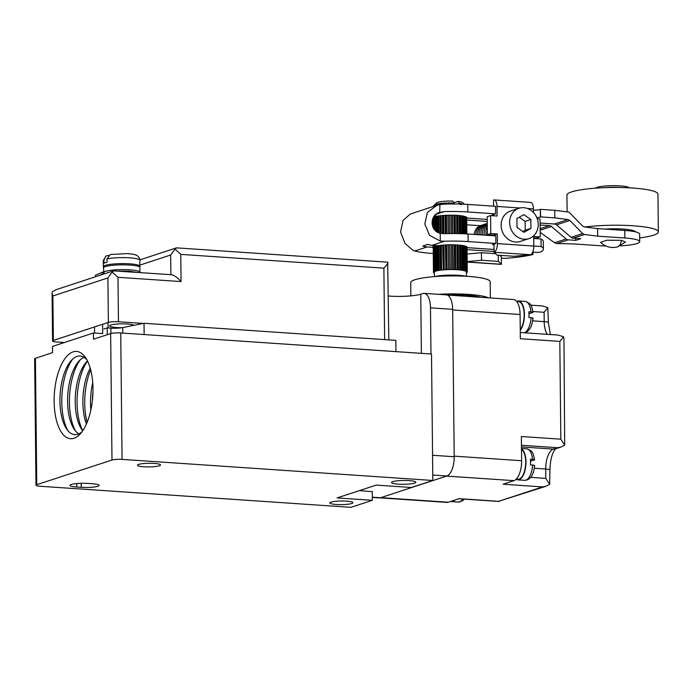 <?xml version="1.0" encoding="UTF-8"?>
<svg xmlns="http://www.w3.org/2000/svg" width="693" height="693" viewBox="0 0 693 693"><rect width="100%" height="100%" fill="white"/><g stroke="black" fill="none" stroke-linecap="round" stroke-linejoin="round"><path stroke-width="1.04" d="M532.709 318.433C533.523 318.096 532.986 317.844 531.098 317.671L528.915 317.524A15.774 6.939 -86.1 0 0 528.837 311.781L531.011 311.928C532.908 312.101 533.445 312.352 532.622 312.69L528.967 313.461M528.967 313.522L529.755 313.574A3.638 1.603 -86.1 0 0 530.041 313.539M520.252 330.249A15.774 6.939 -86.1 0 0 524.376 312.768A15.774 6.939 -86.1 0 0 518.494 300.979A15.774 6.939 -86.1 0 0 517.264 301.143A15.774 6.939 -86.1 0 0 516.64 301.412M531.011 311.928A15.774 6.939 -86.1 0 0 525.242 301.438C531.808 303.69 531.514 305.899 533.021 312.413L532.622 312.69M520.244 329.599A15.168 6.67 -86.1 0 0 524.099 312.794A15.168 6.67 -86.1 0 0 518.459 301.585L516.683 301.464M139.752 267.177L139.925 260.317C139.683 258.281 138.877 256.817 137.517 255.925C135.871 254.626 132.311 253.863 126.828 253.638L110.343 254.487L107.008 258.913L107.051 262.266A18.33 2.885 179.4 0 0 105.215 262.751A18.33 2.885 179.4 0 0 103.976 263.271L103.941 259.918L105.908 256.046L108.454 255.431M139.908 272.566L139.882 267.507A18.209 2.867 179.4 0 0 125.814 264.865A18.209 2.867 179.4 0 0 105.362 266.588A18.209 2.867 179.4 0 0 103.474 267.888L104.089 273.934M380.041 497.869L446.872 502.408A17.594 7.744 -86.1 0 0 448.25 502.226L459.13 498.657L498.605 501.334L542.576 486.91L503.101 484.234L513.989 480.656A17.594 7.744 -86.1 0 0 521.621 460.724L521.361 436.512L560.836 439.189L564.682 445.088L563.963 339.111L563.548 336.789L559.814 341.398L520.339 338.721L520.088 314.518A17.594 7.744 -86.1 0 0 513.461 299.523L447.054 295.019M563.548 336.789L558.16 335.065L520.278 332.501M521.621 460.724L454.201 456.15L452.668 309.944L520.088 314.518M521.457 445.27L557.57 447.713L560.966 447.063L564.682 445.088M448.25 502.226L380.829 497.652L446.569 476.091L513.989 480.656M532.9 311.521L544.1 312.283L547.834 307.675L548.38 322.643L550.415 334.546M530.769 305.163L542.446 305.951L547.834 307.675M542.576 486.91L545.963 486.261L549.679 484.277L545.833 478.387L530.656 477.356M498.605 501.334L545.963 486.261M557.57 447.713L553.369 449.099A17.594 7.744 -86.1 0 0 545.737 469.031A7.528 1.187 179.4 0 1 549.921 470.053L549.679 484.277M480.89 297.314A34.286 5.397 179.4 0 0 446.127 294.854M438.4 294.334A39.744 6.263 -0.6 0 1 488.4 297.817M490.367 297.955L490.202 281.765A39.744 6.263 179.4 0 0 459.485 275.996A39.744 6.263 179.4 0 0 414.847 279.773A39.744 6.263 179.4 0 0 410.715 282.605L410.854 295.885M432.83 480.474L431.505 354.036L120.738 332.961A7.528 1.187 179.4 0 0 110.655 333.593L93.52 339.215L93.451 332.986L52.503 346.422L52.564 352.65L35.43 358.272A7.528 1.187 179.4 0 0 34.65 358.809L35.975 485.239A7.528 1.187 -0.6 0 1 36.755 484.702L111.98 460.031A7.528 1.187 -0.6 0 1 122.063 459.39L432.83 480.474L411.408 487.5L376.178 485.109L337.11 497.92L372.34 500.311L350.927 507.337L40.159 486.261A7.528 1.187 -0.6 0 1 35.975 485.239M87.864 483.437A12.379 1.949 179.4 0 0 69.993 485.369A12.379 1.949 179.4 0 0 76.871 487.04L81.22 487.335A12.379 1.949 179.4 0 0 97.808 486.287A12.379 1.949 179.4 0 0 99.099 485.403A12.379 1.949 179.4 0 0 92.212 483.731L87.864 483.437M108.073 327.928L108.013 322.514M372.254 491.484L372.34 500.311M54.132 401.438A43.754 19.248 93.9 0 1 64.856 358.723A43.754 19.248 93.9 0 1 85.551 357.649A43.754 19.248 93.9 0 1 92.983 388.695A43.754 19.248 93.9 0 1 80.388 433.757A43.754 19.248 93.9 0 1 54.132 401.438M392.792 481.635A12.136 1.914 179.4 0 0 391.536 482.501A12.136 1.914 179.4 0 0 400.909 484.268A12.136 1.914 179.4 0 0 414.544 483.116A12.136 1.914 179.4 0 0 415.8 482.25A12.136 1.914 179.4 0 0 406.427 480.483A12.136 1.914 179.4 0 0 392.792 481.635M102.599 324.289L102.694 333.61L93.451 332.986M138.678 464.397A11.53 1.819 179.4 0 0 137.483 465.22A11.53 1.819 179.4 0 0 146.388 466.891A11.53 1.819 179.4 0 0 159.338 465.8A11.53 1.819 179.4 0 0 160.533 464.977A11.53 1.819 179.4 0 0 151.628 463.305A11.53 1.819 179.4 0 0 138.678 464.397M331.046 502.104A11.53 1.819 179.4 0 0 329.851 502.927A11.53 1.819 179.4 0 0 338.756 504.608A11.53 1.819 179.4 0 0 351.706 503.508A11.53 1.819 179.4 0 0 352.91 502.685A11.53 1.819 179.4 0 0 343.997 501.013A11.53 1.819 179.4 0 0 331.046 502.104M86.885 359.84A39.414 17.342 -86.1 0 0 71.292 360.473A39.414 17.342 -86.1 0 0 59.936 401.074A39.414 17.342 -86.1 0 0 66.641 429.045A39.414 17.342 -86.1 0 0 81.999 431.774M94.517 326.94L94.577 333.064M72.782 358.974A43.486 19.135 -86.1 0 0 61.781 401.914A43.486 19.135 -86.1 0 0 67.914 430.725M84.061 357.354A39.154 17.23 -86.1 0 0 78.863 361.218A39.154 17.23 -86.1 0 0 67.585 401.542A39.154 17.23 -86.1 0 0 74.238 429.331A39.154 17.23 -86.1 0 0 78.872 433.853M80.353 359.719A43.226 19.014 -86.1 0 0 69.421 402.382A43.226 19.014 -86.1 0 0 75.52 431.011M87.439 360.914A38.895 17.108 -86.1 0 0 86.426 361.954A38.895 17.108 -86.1 0 0 75.225 402.018A38.895 17.108 -86.1 0 0 81.843 429.617A38.895 17.108 -86.1 0 0 82.701 430.786M87.5 361.036A42.966 18.902 -86.1 0 0 77.07 402.858A42.966 18.902 -86.1 0 0 82.779 430.665M90.22 368.174A38.635 16.996 -86.1 0 0 82.874 402.494A38.635 16.996 -86.1 0 0 86.434 423.969M90.688 369.871A42.697 18.789 -86.1 0 0 84.711 403.335A42.697 18.789 -86.1 0 0 87.127 422.349M92.732 382.727A38.366 16.883 -86.1 0 0 90.514 402.962A38.366 16.883 -86.1 0 0 90.887 409.884M92.957 392.082A42.438 18.668 -86.1 0 0 92.377 400.649M534.251 465.843C535.065 465.505 534.528 465.246 532.64 465.081L530.466 464.934A15.774 6.939 -86.1 0 0 530.379 459.182L532.553 459.329C534.45 459.502 534.987 459.754 534.164 460.1L530.509 460.871M516.181 479.235A15.774 6.939 -86.1 0 0 517.905 479.868A15.774 6.939 -86.1 0 0 519.135 479.703A15.774 6.939 -86.1 0 0 525.874 464.899A15.774 6.939 -86.1 0 0 521.491 448.847M532.553 459.329A15.774 6.939 -86.1 0 0 526.784 448.839C533.359 451.091 533.056 453.3 534.563 459.814L534.164 460.1M530.509 460.923L531.297 460.984A3.638 1.603 -86.1 0 0 531.583 460.94M516.268 479.149L517.948 479.261A15.168 6.67 -86.1 0 0 519.126 479.106A15.168 6.67 -86.1 0 0 525.597 464.994A15.168 6.67 -86.1 0 0 521.5 449.497M450.727 501.411A15.774 6.939 -86.1 0 0 451.628 501.611A15.774 6.939 -86.1 0 0 452.858 501.446A15.774 6.939 -86.1 0 0 454.972 500.017M451.957 501.013A15.168 6.67 -86.1 0 0 452.85 500.848A15.168 6.67 -86.1 0 0 453.742 500.424M635.524 231.878A22.756 3.586 179.4 0 0 604.963 229.114M584.901 227.027A45.513 7.164 -0.6 0 1 632.804 225.753A45.513 7.164 -0.6 0 1 658.35 231.921A45.513 7.164 -0.6 0 1 653.62 235.161A45.513 7.164 -0.6 0 1 639.682 237.907M658.35 231.921L657.952 194.17A45.513 7.164 179.4 0 0 622.79 187.56A45.513 7.164 179.4 0 0 571.673 191.883A45.513 7.164 179.4 0 0 566.935 195.123L567.117 211.867M444.516 233.654L440.22 233.281L440.298 241.051L444.594 241.207A40.653 6.402 179.4 0 1 468.147 241.571L468.061 234.017A40.653 6.402 179.4 0 0 444.516 233.654M440.298 241.051L429.539 235.308L424.8 224.004L427.416 212.439L436.781 205.327L439.916 204.548L439.683 212.422M439.916 204.548L444.204 204.054A40.653 6.402 -0.6 0 1 467.758 204.418L467.836 211.971A40.653 6.402 -0.6 0 0 444.282 211.599L439.994 212.327C429.417 214.466 429.547 231.029 440.22 233.281M533.74 238.522L533.818 246.067A7.649 3.361 93.9 0 1 530.509 254.729L513.981 256.28L497.132 255.137L494.083 252.261A7.649 3.361 -86.1 0 0 497.392 243.598L497.297 234.009L493.901 235.126L493.91 235.776M532.735 252.105L536.278 252.347A3.032 0.476 179.4 0 0 540.349 252.087A3.032 0.476 179.4 0 0 540.514 252.018A60.681 9.555 179.4 0 0 543.39 249.073L543.312 241.519A60.681 9.555 179.4 0 0 541.051 238.972L533.853 238.479M493.996 244.066L493.996 244.707L492.368 244.603L495.876 243.451L495.79 235.897L468.061 234.017M436.781 205.327L410.403 213.981L403.049 220.426L400.563 231.99L404.963 243.382L412.759 250.086L414.709 251.005A40.653 6.402 179.4 0 0 432.042 253.413L433.229 253.491M434.424 215.861L437.811 216.086A17.108 2.694 -0.6 0 1 456.401 215.341A17.108 2.694 -0.6 0 1 466.891 217.715A17.108 2.694 -0.6 0 1 466.761 218.052L487.214 219.438M540.098 223.025L554.469 224.004L568.087 219.534L554.824 217.871L554.746 210.317L568.988 212.101L582.57 226.013L584.346 226.957L597.617 228.612L597.695 236.166L584.433 234.503L582.648 233.558L569.871 220.478L556.505 224.861A3.881 3.43 71.8 0 0 554.469 224.004M533.445 210.152A7.285 1.143 179.4 0 0 540.341 209.451L540.687 216.909L554.824 217.871M540.687 216.909L540.419 217.004A7.285 1.143 -0.6 0 1 536.772 217.585M493.693 215.107L492.056 215.003L495.564 213.851L495.486 206.297L467.758 204.418M467.836 211.971L495.564 213.851M540.159 228.69L549.454 225.641L540.124 225.008M487.24 221.422L466.735 220.036M432.034 223.83L432.917 223.891M466.787 224.801L480.188 225.71M433.168 248.059A17.108 2.694 -0.6 0 1 432.978 247.67A17.108 2.694 -0.6 0 1 433.116 247.332L427.148 246.925A18.815 16.632 -108.2 0 1 422.791 246.006L427.798 244.36A18.815 16.632 71.8 0 0 432.155 245.279L438.123 245.686A17.108 2.694 -0.6 0 1 456.713 244.941A17.108 2.694 -0.6 0 1 467.203 247.314A17.108 2.694 -0.6 0 1 467.073 247.652L494.048 249.48M433.116 247.332L433.09 245.348M543.39 249.073A60.681 9.555 179.4 0 0 541.129 246.517L533.931 246.032M541.129 246.517L541.051 238.972M467.065 246.977L467.073 247.652M495.876 243.451L468.147 241.571M501.342 258.117L505.024 258.368A60.681 9.555 179.4 0 0 532.406 254.677A3.032 0.476 179.4 0 0 532.96 254.4A3.032 0.476 179.4 0 0 531.557 254.01M494.074 251.464L467.047 249.636M568.087 219.534L569.871 220.478M466.761 218.052L466.753 217.377M556.505 224.861L571.119 237.344A3.881 3.43 71.8 0 0 573.154 238.201L580.734 238.713L575.718 240.358L568.147 239.847A3.881 3.43 -108.2 0 1 566.103 238.981L551.498 226.507L540.176 230.215M540.609 209.364L554.746 210.317M540.202 232.38L554.573 242.767L556.869 243.546L573.986 243.945L601.169 245.79A26.698 4.201 179.4 0 0 605.933 246.024M575.701 238.375L575.718 240.358M549.454 225.641A3.881 3.43 -108.2 0 1 551.498 226.507M620.313 245.868A26.698 4.201 179.4 0 0 636.945 243.52A26.698 4.201 179.4 0 0 639.717 241.614A26.698 4.201 179.4 0 0 624.878 238.011L597.695 236.166M639.717 241.614L639.639 234.069A26.698 4.201 179.4 0 0 624.8 230.457L597.617 228.612M497.297 234.009L490.774 233.567L490.583 215.592L487.188 216.701L487.378 234.684L493.901 235.126M493.685 214.466L493.702 215.8M533.731 237.829L536.85 238.037L540.245 236.919L533.723 236.478L533.818 246.067L497.392 243.598M493.996 244.707L494.083 252.261L530.509 254.729M490.774 233.567L487.378 234.684M537.231 218.754L540.055 218.945L540.245 236.919M490.583 215.592L497.106 216.034L497.002 206.445A7.649 3.361 -86.1 0 0 494.126 199.93A7.649 3.361 -86.1 0 0 493.529 200.008L493.598 206.176M494.126 199.93L530.552 202.399A7.649 3.361 93.9 0 1 533.437 208.914L533.471 212.508M466.086 276.273A18.754 2.954 179.4 0 0 434.702 276.602M466.415 276.29L466.372 271.89A16.017 2.521 179.4 0 0 466.363 271.847A16.017 2.521 179.4 0 0 466.276 271.621A16.017 2.521 179.4 0 0 466.077 271.413A16.017 2.521 179.4 0 0 465.731 271.197A16.017 2.521 179.4 0 0 465.298 270.998A16.017 2.521 179.4 0 0 464.717 270.798A16.017 2.521 179.4 0 0 464.076 270.616A16.017 2.521 179.4 0 0 463.27 270.435A16.017 2.521 179.4 0 0 462.43 270.279A16.017 2.521 179.4 0 0 461.425 270.123A16.017 2.521 179.4 0 0 460.421 269.993A16.017 2.521 179.4 0 0 459.251 269.872A16.017 2.521 179.4 0 0 458.108 269.776A16.017 2.521 179.4 0 0 456.8 269.681A16.017 2.521 179.4 0 0 455.552 269.62A16.017 2.521 179.4 0 0 454.158 269.568A16.017 2.521 179.4 0 0 452.85 269.542A16.017 2.521 179.4 0 0 451.403 269.534A16.017 2.521 179.4 0 0 450.06 269.542A16.017 2.521 179.4 0 0 448.605 269.568A16.017 2.521 179.4 0 0 447.288 269.612A16.017 2.521 179.4 0 0 445.868 269.681A16.017 2.521 179.4 0 0 444.603 269.759A16.017 2.521 179.4 0 0 443.269 269.872A16.017 2.521 179.4 0 0 442.091 269.984A16.017 2.521 179.4 0 0 440.878 270.123A16.017 2.521 179.4 0 0 439.83 270.261A16.017 2.521 179.4 0 0 438.782 270.435A16.017 2.521 179.4 0 0 437.898 270.599A16.017 2.521 179.4 0 0 437.032 270.79A16.017 2.521 179.4 0 0 436.339 270.98A16.017 2.521 179.4 0 0 436.001 271.084A16.017 2.521 179.4 0 0 435.689 271.188A16.017 2.521 179.4 0 0 435.204 271.396A16.017 2.521 179.4 0 0 434.788 271.621A16.017 2.521 179.4 0 0 434.528 271.829A16.017 2.521 179.4 0 0 434.364 272.054A16.017 2.521 179.4 0 0 434.329 272.228A16.017 2.521 179.4 0 0 434.338 272.271L433.428 272.288A16.927 2.668 -0.6 0 1 433.42 272.236A16.927 2.668 -0.6 0 1 433.463 272.054L433.177 245.357M434.364 272.054L433.463 272.054M434.788 271.621L433.913 271.587L433.645 245.383M433.342 245.365L433.619 271.821A16.927 2.668 -0.6 0 1 433.913 271.587M433.619 271.821L434.528 271.829M435.689 271.188L434.875 271.136L434.606 245.452M434.052 245.409L434.329 271.361A16.927 2.668 -0.6 0 1 434.875 271.136M434.329 271.361L435.204 271.396M434.338 272.713L433.74 272.747A16.927 2.668 -0.6 0 1 433.515 272.514L433.515 272.288M434.338 272.496L433.515 272.514M455.552 244.88L455.812 269.482A16.927 2.668 -0.6 0 1 457.207 269.551L456.947 244.95M465.731 271.197L466.614 271.154L466.354 246.491M465.878 246.292L466.138 270.937A16.927 2.668 -0.6 0 1 466.614 271.154M466.138 270.937L465.298 270.998M467.073 272.063L467.082 272.297A16.927 2.668 -0.6 0 1 466.787 272.531L466.372 272.514M467.082 272.297L466.372 272.288M443.269 269.872L442.645 245.14M441.328 245.27L441.588 269.872A16.927 2.668 -0.6 0 1 442.905 269.742M441.588 269.872L442.091 269.984M451.403 269.534L451.247 244.794M449.748 244.802L450 269.395A16.927 2.668 -0.6 0 1 451.498 269.386M463.27 270.435L464.024 270.348L463.773 245.729M462.837 245.565L463.097 270.175A16.927 2.668 -0.6 0 1 464.024 270.348M463.097 270.175L462.43 270.279M454.158 269.568L454.158 244.828M452.694 244.802L452.945 269.395A16.927 2.668 -0.6 0 1 454.417 269.43M464.717 270.798L465.549 270.729L465.298 246.102M464.579 245.911L464.838 270.53A16.927 2.668 -0.6 0 1 465.549 270.729M464.838 270.53L464.076 270.616M467.013 246.916L467.273 271.829A16.927 2.668 -0.6 0 1 467.281 271.881A16.927 2.668 -0.6 0 1 467.238 272.072L466.372 272.063M467.273 271.829L466.363 271.847M440.878 270.123L440.376 270.01L440.116 245.4M438.946 245.565L439.206 270.166A16.927 2.668 -0.6 0 1 440.376 270.01M439.206 270.166L439.83 270.261M437.032 270.79L436.295 270.712L436.036 245.547M435.256 245.495L435.516 270.928A16.927 2.668 -0.6 0 1 436.295 270.712M435.516 270.928L436.339 270.98M448.605 269.568L448.293 244.828M446.812 244.88L447.072 269.473A16.927 2.668 -0.6 0 1 448.553 269.43M461.425 270.123L462.084 270.019L461.833 245.409M460.706 245.27L460.966 269.872A16.927 2.668 -0.6 0 1 462.084 270.019M460.966 269.872L460.421 269.993M459.251 269.872L459.788 269.75L459.537 245.149M458.255 245.036L458.515 269.638A16.927 2.668 -0.6 0 1 459.788 269.75M466.701 246.673L466.961 271.37A16.927 2.668 -0.6 0 1 467.186 271.604L466.926 246.838M466.961 271.37L466.077 271.413M466.276 271.621L467.186 271.604M438.782 270.435L438.149 270.331L437.889 245.669M436.902 245.608L437.162 270.521A16.927 2.668 -0.6 0 1 438.149 270.331M437.162 270.521L437.898 270.599M445.868 269.681L445.4 244.95M443.979 245.036L444.239 269.638A16.927 2.668 -0.6 0 1 445.651 269.542M432.995 227.269L432.9 218.269M432.856 218.356L432.952 227.183L432.856 218.356M433.463 228.17L433.35 217.385M433.238 206.497L434.598 205.085M434.355 205.093L432.934 206.592M433.056 217.931L433.16 227.616M453.733 204.114L453.309 202.919L453.846 202.919L452.832 201.083A13.288 2.096 -0.6 0 0 436.503 202.954L432.952 206.497A16.927 2.668 -0.6 0 1 432.952 206.497A16.927 2.668 -0.6 0 1 433.229 206.271M434.433 229.574L434.294 216.017M434.19 206.176L435.473 204.946M434.598 204.903L433.645 206.046A16.927 2.668 -0.6 0 1 434.19 205.821M433.757 216.744L433.879 228.837M435.464 204.487L436.114 204.279L434.84 205.968M434.944 215.895L435.091 230.31M456.834 233.558L456.644 215.35M455.249 215.28L455.44 233.541M454.833 215.263L455.032 233.532M455.145 244.863L455.405 269.612M466.224 233.905L466.042 216.892M465.566 216.692L465.748 233.879M449.436 215.202L449.627 233.541M447.869 204.114L447.947 202.919L449.393 202.884L449.315 204.08M447.947 202.919L447.955 203.959M448.068 215.228L448.267 233.558M448.38 244.828L448.64 269.568M448.172 233.567L447.981 215.228M457.874 269.759L457.614 244.993M457.493 233.576L457.302 215.393M457.943 215.436L458.134 233.584M461.356 204.088L461.347 203.603L461.772 204.106M462.526 215.965L462.707 233.732M461.711 233.688L461.521 215.809M461.408 204.704L460.343 203.447L461.347 203.603M466.389 217.074L466.562 233.922M435.62 205.708L436.763 204.106L437.621 203.907L436.477 205.431M436.59 216.008L436.755 231.696M435.88 231.038L435.724 215.947M436.763 204.106L436.763 204.877M442.524 233.61L442.333 215.54M442.221 204.426L442.784 203.205L442.792 204.14M442.905 215.497L443.096 233.645M443.217 245.097L443.477 269.854M441.017 215.662L441.207 233.454M439.691 204.695L440.471 203.456L441.684 203.318L440.904 204.556M442.784 203.205L444.118 203.101L443.555 204.322M443.667 215.436L443.858 233.662M451.126 233.532L450.935 215.194M450.814 204.071L450.641 202.876L452.087 202.893L452.096 203.924M463.643 233.766L463.461 216.129M462.491 204.132L463.149 204.158M454.036 233.532L453.846 215.228M452.217 215.202L452.408 233.524M452.529 244.802L452.789 269.542M452.382 215.202L452.572 233.524M452.087 202.893L452.26 204.088M460.109 269.958L459.849 245.175M459.728 233.628L459.537 215.575M459.416 204.028L459.407 203.326L460.282 204.556M453.785 202.798L457.943 201.438L459.407 203.326M458.957 203.266L458.965 204.011M460.395 215.67L460.585 233.654M459.416 233.619L459.225 215.549M466.787 233.939L466.614 217.23M466.701 217.316L466.883 233.939L466.71 217.325M465.168 233.844L464.986 216.502M463.617 204.184L464.119 204.305M464.267 216.311L464.449 233.81M453.863 203.933L453.846 202.919M438.634 215.956L438.816 232.796M437.465 205.119L438.444 203.751L439.501 203.586L438.522 204.851M439.986 233.212L439.804 215.8M440.471 203.456L440.488 204.444M440.601 215.714L440.791 233.385M440.913 245.313L441.172 270.088M444.967 204.236L445.296 203.032L445.304 204.019M445.426 215.332L445.616 233.619M445.738 244.932L445.989 269.672M445.296 203.032L446.708 202.962L446.387 204.166M445.278 233.628L445.088 215.35M446.5 215.28L446.69 233.593M434.832 205.613A16.927 2.668 -0.6 0 1 435.611 205.405M437.751 232.302L437.586 216.069M436.477 205.206A16.927 2.668 -0.6 0 1 437.465 205.024M438.444 203.751L438.461 204.851M438.574 215.973L438.747 232.77M438.886 245.573L439.145 270.374M457.943 201.438A13.288 2.096 -0.6 0 1 462.742 202.677L464.353 204.218M600.606 242.333L607.016 240.22L621.413 240.324L625.562 242.065L617.394 246.933C611.001 248.415 605.405 246.881 600.606 242.333M621.422 187.526A18.936 2.98 179.4 0 0 603.759 187.699M629.374 187.82L629.287 187.734A16.987 2.677 179.4 0 0 615.038 185.663A16.987 2.677 179.4 0 0 597.297 187.301A16.987 2.677 179.4 0 0 595.737 188.08L595.668 188.158M518.953 208.298L510.438 211.096A15.956 14.111 71.8 0 0 501.117 225.286A15.956 14.111 71.8 0 0 520.391 241.424L528.906 238.626A15.956 14.111 -108.2 0 1 509.632 222.496A15.956 14.111 -108.2 0 1 518.953 208.298A15.956 14.111 -108.2 0 1 538.227 224.437A15.956 14.111 -108.2 0 1 528.906 238.626M530.838 219.508L530.933 228.361L524.021 232.32L517.013 227.417L516.926 218.564L523.839 214.605L530.838 219.508L525.129 221.379L519.222 217.247M522.92 231.557L525.225 230.241L525.129 221.379M525.225 230.241L530.933 228.361M491.857 234.988A11.53 10.196 71.8 0 0 492.16 235.655M489.934 234.858A11.53 10.196 71.8 0 0 490.185 235.525M488.045 234.728A11.53 10.196 71.8 0 0 488.253 235.386M487.283 226.1A11.53 10.196 71.8 0 0 485.871 231.86A11.53 10.196 71.8 0 0 486.373 235.265M487.266 224.437A11.53 10.196 71.8 0 0 484.208 232.406A11.53 10.196 71.8 0 0 484.528 235.135M487.257 223.648A11.53 10.196 71.8 0 0 482.536 232.952A11.53 10.196 71.8 0 0 482.726 235.014M487.257 223.371A11.53 10.196 71.8 0 0 480.864 233.506A11.53 10.196 71.8 0 0 480.951 234.892M486.781 223.562A11.53 10.196 71.8 0 0 479.192 234.052A11.53 10.196 71.8 0 0 479.218 234.78M485.109 224.108A11.53 10.196 71.8 0 0 477.52 234.598A11.53 10.196 71.8 0 0 477.52 234.658M483.437 224.662A11.53 10.196 71.8 0 0 475.857 234.546M481.765 225.208A11.53 10.196 71.8 0 0 474.229 234.442M499.835 255.319L501.334 256.731L501.411 264.276A7.649 3.361 93.9 0 1 500.814 264.354L467.177 262.075M467.177 261.954L501.411 264.276L498.362 261.4L481.505 260.256L467.169 261.599M481.505 260.256L481.427 252.711L495.573 253.673M467.091 254.054L481.427 252.711M498.293 255.215L498.362 261.4M133.749 325.355A12.136 1.914 179.4 0 0 123.64 323.848A12.136 1.914 179.4 0 0 110.871 325.017A12.136 1.914 179.4 0 0 109.607 325.883A12.136 1.914 179.4 0 0 122.34 327.659M64.397 342.515L56.748 341.995A7.528 1.187 -0.6 0 1 52.573 340.982A7.528 1.187 -0.6 0 1 53.352 340.445L108.368 322.401A7.528 1.187 -0.6 0 1 118.451 321.76L143.234 323.44M421.387 353.352L420.764 294.187A22.817 3.595 -0.6 0 1 388.487 295.998L388.349 295.755M388.808 339.882L387.69 262.188L176.75 247.877L174.965 249.116L180.769 254.374L181.055 281.575L117.983 277.295L112.179 272.037L107.9 277.936L108.368 322.401M95.184 276.732L95.556 275.164L103.517 271.795M103.56 273.025L100.043 275.26M387.205 262.275C388.799 262.058 387.69 264.016 383.887 268.148L384.632 339.605M107.9 277.936L52.885 295.98L52.07 293.208L52.443 291.64L56.159 289.657L113.427 270.876L112.179 272.037M171.578 274.714L113.427 270.876M181.055 281.575C176.724 276.888 173.337 274.627 170.894 274.783M174.965 249.116L170.686 255.007L170.885 274.671M420.764 294.187L422.765 293.537A16.987 7.476 93.9 0 1 424.09 293.364L446.266 294.863A16.987 7.476 93.9 0 1 452.659 309.338L454.21 456.748A16.987 7.476 93.9 0 1 446.838 475.996L380.561 497.739L372.314 497.184M359.407 490.609L372.254 491.683M424.09 293.364A16.987 7.476 93.9 0 1 430.483 307.839L430.968 354.002M372.314 497.444L379.236 497.912A16.987 7.476 -86.1 0 0 380.561 497.739M144.023 323.276L395.833 340.358L395.946 351.628L144.144 334.546L144.023 323.276L122.696 327.59A9.711 1.533 -0.6 0 1 110.871 328.118L107.181 327.867L103.95 328.924M107.259 334.71L107.181 327.867M524.298 332.77A15.774 6.939 -86.1 0 0 524.332 332.761A15.774 6.939 -86.1 0 0 531.098 317.671M139.925 260.317A18.33 2.885 179.4 0 0 127.434 257.709A18.33 2.885 179.4 0 0 107.008 258.913M139.986 266.311A18.33 2.885 179.4 0 0 129.799 263.834A18.33 2.885 179.4 0 0 105.241 265.384A18.33 2.885 179.4 0 0 103.335 266.692L103.274 260.698L105.908 256.046M103.941 259.918A18.33 2.885 179.4 0 0 103.274 260.698M139.925 272.297A18.209 2.867 179.4 0 0 129.808 269.837A18.209 2.867 179.4 0 0 105.414 271.387A18.209 2.867 179.4 0 0 103.526 272.678M104.773 273.709L110.698 271.769M118.338 271.102L129.279 271.214L137.041 272.375M560.836 439.189L559.814 341.398M521.474 446.933L553.369 449.099A7.528 6.653 71.8 0 0 555.639 448.813L560.966 447.063M532.77 320.859L544.196 321.63A7.528 1.187 -0.6 0 1 548.38 322.643M544.1 312.283L544.196 321.63A17.594 7.744 -86.1 0 0 547.34 334.338M534.312 468.26L545.737 469.031L545.833 478.387M76.836 483.549L76.871 487.04M81.22 487.335L81.176 483.307M35.43 358.272L36.755 484.702M110.655 333.593L111.98 460.031M122.063 459.39L120.738 332.961M517.905 479.868L524.644 480.327A15.774 6.939 -86.1 0 0 525.874 480.162A15.774 6.939 -86.1 0 0 532.64 465.081M464.353 499.125L462.612 500.779L458.368 502.07A15.774 6.939 -86.1 0 0 459.598 501.905A15.774 6.939 -86.1 0 0 462.855 499.021M444.282 211.599L436.079 214.293M414.709 251.005L427.148 246.925M432.155 245.279L444.594 241.207M540.341 209.451L540.419 217.004M571.119 237.344L582.648 233.558M624.8 230.457L624.878 238.011M584.433 234.503L573.154 238.201M568.147 239.847L556.869 243.546M566.103 238.981L554.573 242.767M533.437 208.914L527.538 208.515M520.001 208.004L497.002 206.445M621.413 240.324A17.316 7.727 75.2 0 1 617.394 246.933M117.983 277.295L118.451 321.76M383.887 268.148L180.769 254.374M52.885 295.98L53.352 340.445M139.977 265.081L170.686 255.007M446.838 475.996L432.77 475.043M432.562 455.275L454.21 456.748M452.659 309.338L430.483 307.839M110.871 328.118L110.932 333.515M122.748 333.09L122.696 327.59M518.494 300.979L525.242 301.438M533.099 318.174L531.765 324.896L530.128 328.499L527.347 331.635L524.757 332.805M103.335 266.692L103.586 267.559M549.921 470.053C550.294 459.442 552.26 452.338 555.821 448.735M458.835 498.752L499.194 501.489M521.491 448.484L526.784 448.839M534.641 465.575C533.61 475.164 530.275 480.076 524.644 480.327M451.628 501.611L458.368 502.07M532.96 254.4L532.934 252.122M434.329 272.228L434.381 276.628M467.021 246.925L467.281 271.881M52.07 293.208L52.573 340.982M139.899 259.858L176.204 247.947"/></g></svg>
